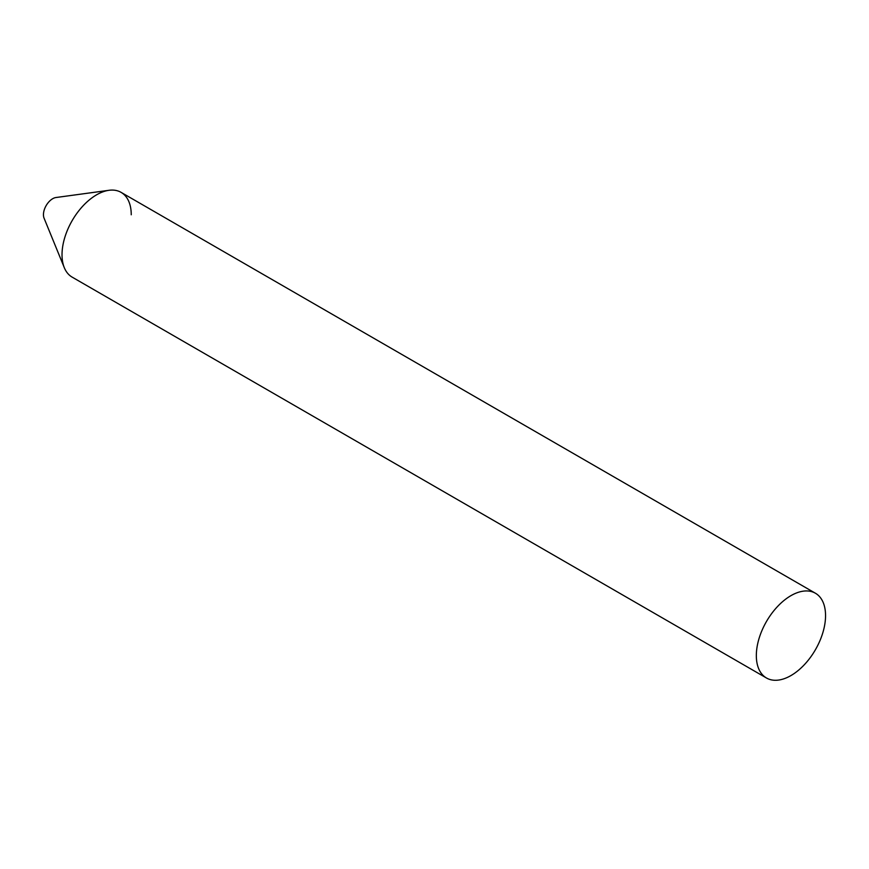 <?xml version="1.0" encoding="UTF-8"?>
<svg xmlns="http://www.w3.org/2000/svg" width="869" height="869" viewBox="0 0 869 869"><rect width="100%" height="100%" fill="white"/><g stroke="black" fill="none" stroke-linecap="round" stroke-linejoin="round"><path stroke-width="1.3" d="M815.415 593.234A48.936 28.253 120 0 0 777.701 606.345A48.936 28.253 120 0 0 756.334 655.595A48.936 28.253 120 0 0 766.469 677.994A48.936 28.253 120 0 0 804.183 664.883A48.936 28.253 120 0 0 825.55 615.632A48.936 28.253 120 0 0 815.415 593.234L121.106 192.375A48.936 28.253 120 0 0 83.391 205.486A48.936 28.253 120 0 0 62.025 254.736A48.936 28.253 -60 0 0 64.306 267.685L44.058 218.162A13.046 7.539 -60 0 1 43.45 214.708A13.046 7.539 -60 0 1 55.974 197.524L108.983 190.3A48.936 28.253 -60 0 1 131.241 214.773M766.469 677.994L72.16 277.135A48.936 28.253 120 0 1 62.025 254.736A48.936 28.253 -60 0 1 108.983 190.3"/></g></svg>
